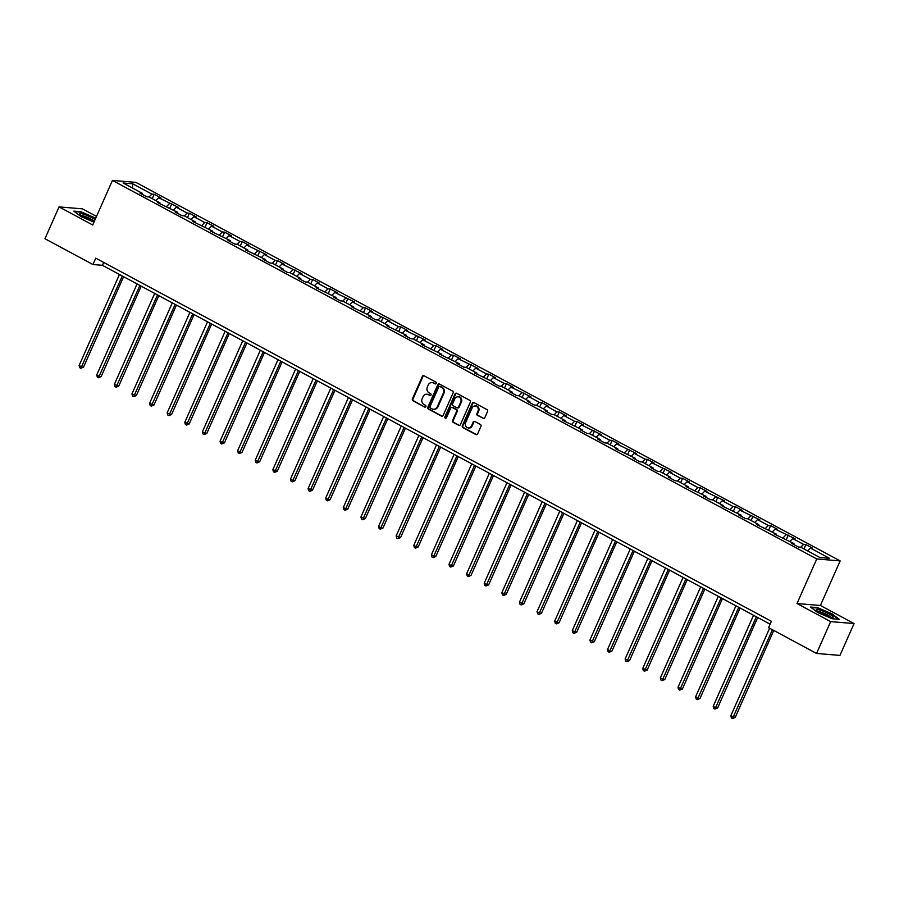 <?xml version="1.0" encoding="UTF-8"?>
<svg xmlns="http://www.w3.org/2000/svg" width="899" height="899" viewBox="0 0 899 899"><rect width="100%" height="100%" fill="white"/><g stroke="black" fill="none" stroke-linecap="round" stroke-linejoin="round"><path stroke-width="1.35" d="M436.184 383.367A0.966 0.865 -85.2 0 0 435.79 382.075L424.013 375.748A1.382 1.236 -85.2 0 0 422.35 376.4L412.383 398.898A1.382 1.236 -85.2 0 0 412.933 400.74L424.71 407.078A0.966 0.865 -85.2 0 0 425.879 406.618A0.966 0.865 -85.2 0 0 425.485 405.325L423.968 404.505A4.439 3.967 -85.2 0 1 422.193 398.594L423.024 396.717A4.439 3.967 -85.2 0 1 428.34 394.627L429.868 395.448A0.966 0.865 -85.2 0 0 431.026 394.987A0.966 0.865 -85.2 0 0 430.643 393.695L429.115 392.874A4.439 3.967 -85.2 0 1 427.34 386.975L428.171 385.098A4.439 3.967 -85.2 0 1 433.498 383.008L435.015 383.828A0.966 0.865 -85.2 0 0 436.184 383.367M483.111 418.417A1.382 1.236 -85.2 0 0 484.775 417.765L487.573 411.45A1.382 1.236 -85.2 0 0 487.022 409.607L473.942 402.583A1.382 1.236 -85.2 0 0 472.278 403.235L462.311 425.733A1.382 1.236 -85.2 0 0 462.861 427.576L475.942 434.61A1.382 1.236 -85.2 0 0 477.605 433.959L480.987 426.328A1.382 1.236 -85.2 0 0 480.426 424.485L474.829 421.474A1.382 1.236 -85.2 0 0 473.166 422.125L471.492 425.912A3.708 3.315 -85.2 0 1 465.57 422.721L472.132 407.91A3.708 3.315 -85.2 0 1 478.054 411.101L476.964 413.562A1.382 1.236 -85.2 0 0 477.515 415.417L483.752 418.473A1.382 1.236 -85.2 0 0 483.876 418.529M797.02 603.521L830.665 621.614L816.55 653.449L839.947 655.405L854.05 623.569L820.405 605.488L840.16 560.909L816.764 558.953L797.02 603.521L820.405 605.488M96.496 216.401L82.45 208.849L59.053 206.894L92.709 224.975L112.454 180.407L816.764 558.953M59.053 206.894L44.95 238.729L92.934 264.52L102.419 265.317L770.106 624.187M816.55 653.449L768.566 627.659L771.387 621.288L95.755 258.148L92.934 264.52M453.107 392.93A1.382 1.236 -85.2 0 0 452.557 391.087L439.476 384.053A1.382 1.236 -85.2 0 0 437.813 384.705L427.845 407.213A1.382 1.236 -85.2 0 0 428.396 409.056L441.476 416.08A1.382 1.236 -85.2 0 0 443.14 415.428L453.107 392.93M456.714 393.312L469.784 400.347A1.382 1.236 -85.2 0 1 470.346 402.19L460.367 424.688A1.382 1.236 -85.2 0 1 458.715 425.339L453.107 422.339A1.382 1.236 -85.2 0 1 452.557 420.496L456.602 411.371A1.382 1.236 -85.2 0 0 456.051 409.517L452.332 407.528A1.382 1.236 -85.2 0 0 450.669 408.18L446.466 417.675A0.966 0.865 -85.2 0 1 444.915 416.844L455.051 393.976A1.382 1.236 -85.2 0 1 456.714 393.312M840.16 560.909L135.839 182.362L112.454 180.407M803.942 548.941L805.875 544.569L803.571 544.378L792.727 538.546L795.042 538.748L775.118 529.084L777.421 529.275L770.657 525.634L768.342 525.443L757.509 519.622L759.812 519.813L739.888 510.149L742.203 510.34L735.427 506.699L733.112 506.508L722.279 500.687L724.583 500.878L704.67 491.214L706.974 491.405L700.197 487.764L697.894 487.573L687.05 481.752L689.353 481.943L682.588 478.302L680.273 478.111L669.44 472.278L671.744 472.481L651.82 462.816L654.135 463.007L647.359 459.367L645.055 459.175L634.211 453.354L636.514 453.546L616.602 443.881L618.905 444.072L612.129 440.431L609.825 440.24L598.981 434.419L601.296 434.61L581.372 424.946L583.676 425.137L576.9 421.496L574.596 421.305L563.752 415.484L566.067 415.675L559.29 412.034L556.987 411.843L546.143 406.011L548.446 406.213L541.681 402.572L539.366 402.37L528.533 396.549L530.837 396.74L510.913 387.087L513.228 387.278L506.452 383.637L504.137 383.446L493.304 377.614L495.607 377.805L488.831 374.164L486.528 373.973L475.695 368.152L477.998 368.343L458.074 358.679L460.378 358.87L453.613 355.229L451.298 355.038L440.465 349.217L442.769 349.408L435.993 345.767L433.689 345.576L422.845 339.743L425.16 339.946L405.235 330.281L407.539 330.472L400.763 326.831L398.459 326.64L387.626 320.819L389.93 321.01L370.006 311.346L372.321 311.537L365.545 307.896L363.23 307.705L352.397 301.884L354.7 302.075L334.776 292.411L337.091 292.602L330.315 288.961L328.011 288.77L317.167 282.949L319.471 283.14L312.706 279.499L310.391 279.308L299.558 273.476L301.862 273.678L281.938 264.014L284.253 264.205L277.476 260.564L275.161 260.373L264.328 254.552L266.632 254.743L246.719 245.079L249.023 245.27L242.247 241.629L239.943 241.438L229.099 235.617L231.403 235.808L224.638 232.167L222.323 231.976L211.49 226.143L213.793 226.334L207.017 222.694L204.714 222.502L193.869 216.681L196.184 216.873L189.408 213.232L187.104 213.041L176.26 207.208L178.564 207.411L158.651 197.746L160.955 197.937L154.178 194.296L151.875 194.105L132.681 183.789L123.073 182.98L142.267 193.296L139.963 193.105L146.728 196.746L149.043 196.937L151.875 194.105M805.875 544.569L812.651 548.21L810.347 548.019L829.541 558.335L819.933 557.526L800.739 547.21L798.436 547.019L791.659 543.378L793.963 543.569L774.039 533.916L776.354 534.107L756.43 524.443L758.734 524.634L747.901 518.813L745.586 518.622L738.821 514.981L741.124 515.172L721.2 505.508L723.504 505.71L712.671 499.878L710.367 499.687L703.591 496.046L705.895 496.237L685.971 486.573L688.286 486.775L677.441 480.943L675.138 480.751L668.362 477.111L670.665 477.302L659.832 471.481L657.529 471.29L650.752 467.649L653.056 467.84L642.212 462.007L639.908 461.816L633.132 458.175L635.447 458.366L615.523 448.713L617.827 448.904L606.994 443.083L604.679 442.881L597.914 439.24L600.217 439.442L589.373 433.61L587.069 433.419L580.293 429.778L582.597 429.969L562.684 420.305L564.988 420.507L554.155 414.675L551.84 414.484L545.064 410.843L547.379 411.034L536.534 405.213L534.231 405.022L527.455 401.381L529.758 401.572L518.925 395.74L516.61 395.549L509.845 391.908L512.149 392.099L501.305 386.278L499.001 386.087L492.225 382.446L494.54 382.637L474.616 372.973L476.919 373.164L466.087 367.343L463.772 367.152L456.995 363.511L459.31 363.702L439.386 354.037L441.69 354.24L421.777 344.575L424.081 344.767L413.237 338.945L410.933 338.754L404.157 335.113L406.472 335.305L386.548 325.64L388.851 325.831L378.018 320.01L375.703 319.819L368.938 316.178L371.242 316.369L351.318 306.705L353.622 306.896L342.789 301.075L340.485 300.884L333.709 297.243L336.012 297.434L316.088 287.77L318.403 287.972L307.559 282.14L305.255 281.949L298.479 278.308L300.783 278.499L289.95 272.678L287.635 272.487L280.87 268.846L283.174 269.037L272.33 263.205L270.026 263.014L263.25 259.373L265.565 259.564L245.641 249.911L247.944 250.102L237.111 244.27L234.796 244.078L228.02 240.438L230.335 240.629L210.411 230.976L212.715 231.167L192.802 221.502L195.105 221.705L184.261 215.872L181.958 215.681L175.181 212.04L177.496 212.231L157.572 202.578L159.876 202.769L149.043 196.937M800.773 547.233L803.571 544.378M789.929 541.412L792.727 538.546M793.963 543.569L794.019 544.648M783.164 537.759L785.962 534.905M772.32 531.938L775.118 529.084M776.354 534.107L776.41 535.186M765.543 528.297L768.342 525.443M754.711 522.476L757.509 519.622M758.734 524.634L758.79 525.713M747.934 518.835L750.732 515.981M737.09 513.003L739.888 510.149M741.124 515.172L741.181 516.251M730.314 509.362L733.112 506.508M719.481 503.541L722.279 500.687M723.504 505.71L723.56 506.778M712.705 499.9L715.503 497.046M701.861 494.068L704.67 491.214M705.895 496.237L705.951 497.316M695.096 490.427L697.894 487.573M684.251 484.606L687.05 481.752M688.286 486.775L688.342 487.842M677.475 480.965L680.273 478.111M666.642 475.133L669.44 472.278M670.665 477.302L670.721 478.38M659.866 471.492L662.664 468.637M649.022 465.671L651.82 462.816M653.056 467.84L653.112 468.918M642.246 462.03L645.055 459.175M631.413 456.209L634.211 453.354M635.447 458.366L635.492 459.445M624.636 452.568L627.435 449.714M613.803 446.736L616.602 443.881M617.827 448.904L617.883 449.983M607.027 443.095L609.825 440.24M596.183 437.274L598.981 434.419M600.217 439.442L600.274 440.51M589.407 433.633L592.205 430.778M578.574 427.8L581.372 424.946M582.597 429.969L582.653 431.048M571.798 424.159L574.596 421.305M560.954 418.338L563.752 415.484M564.988 420.507L565.044 421.575M554.189 414.697L556.987 411.843M543.344 408.865L546.143 406.011M547.379 411.034L547.435 412.113M536.568 405.224L539.366 402.37M525.735 399.403L528.533 396.549M529.758 401.572L529.814 402.651M518.959 395.762L521.757 392.908M508.115 389.941L510.913 387.087M512.149 392.099L512.205 393.178M501.339 386.3L504.137 383.446M490.506 380.468L493.304 377.614M494.54 382.637L494.585 383.716M483.729 376.827L486.528 373.973M472.885 371.006L475.695 368.152M476.919 373.164L476.976 374.242M466.12 367.365L468.918 364.511M455.276 361.533L458.074 358.679M459.31 363.702L459.367 364.78M448.5 357.892L451.298 355.038M437.667 352.071L440.465 349.217M441.69 354.24L441.746 355.307M430.891 348.43L433.689 345.576M420.047 342.598L422.845 339.743M424.081 344.767L424.137 345.845M413.282 338.957L416.08 336.102M402.437 333.136L405.235 330.281M406.472 335.305L406.517 336.383M395.661 329.495L398.459 326.64M384.828 323.674L387.626 320.819M388.851 325.831L388.907 326.91M378.052 320.033L380.85 317.178M367.208 314.201L370.006 311.346M371.242 316.369L371.298 317.448M360.432 310.56L363.23 307.705M349.599 304.739L352.397 301.884M353.622 306.896L353.678 307.975M342.822 301.098L345.621 298.243M331.978 295.265L334.776 292.411M336.012 297.434L336.069 298.513M325.213 291.624L328.011 288.77M314.369 285.803L317.167 282.949M318.403 287.972L318.46 289.04M307.593 282.162L310.391 279.308M296.76 276.33L299.558 273.476M300.783 278.499L300.839 279.578M289.984 272.689L292.782 269.835M279.139 266.868L281.938 264.014M283.174 269.037L283.23 270.116M272.363 263.227L275.161 260.373M261.53 257.406L264.328 254.552M265.565 259.564L265.61 260.643M254.754 253.765L257.552 250.9M243.921 247.933L246.719 245.079M247.944 250.102L248 251.181M237.145 244.292L239.943 241.438M226.301 238.471L229.099 235.617M230.335 240.629L230.391 241.707M219.525 234.83L222.323 231.976M208.692 228.998L211.49 226.143M212.715 231.167L212.771 232.245M201.915 225.357L204.714 222.502M191.071 219.536L193.869 216.681M195.105 221.705L195.162 222.772M184.306 215.895L187.104 213.041M173.462 210.063L176.26 207.208M177.496 212.231L177.553 213.31M166.686 206.422L169.484 203.567M155.853 200.601L158.651 197.746M159.876 202.769L159.932 203.837M132.524 188.06L132.681 183.789M142.267 193.296L142.323 194.375M830.665 621.614L854.05 623.569M807.549 550.873L810.347 548.019M103.7 262.418L102.419 265.317M152.246 198.668L154.178 194.296M169.855 208.13L171.788 203.77M187.475 217.592L189.408 213.232M205.084 227.065L207.017 222.694M222.694 236.527L224.638 232.167M240.314 246L242.247 241.629M257.923 255.462L259.856 251.102M275.543 264.935L277.476 260.564M293.153 274.397L295.086 270.037M310.762 283.859L312.706 279.499M328.382 293.332L330.315 288.961M345.991 302.794L347.924 298.434M363.612 312.268L365.545 307.896M381.221 321.73L383.154 317.369M398.83 331.203L400.763 326.831M416.451 340.665L418.383 336.305M434.06 350.138L435.993 345.767M451.669 359.6L453.613 355.229M469.289 369.062L471.222 364.702M486.898 378.535L488.831 374.164M504.519 387.997L506.452 383.637M522.128 397.47L524.061 393.099M539.737 406.932L541.681 402.572M557.358 416.406L559.29 412.034M574.967 425.868L576.9 421.496M592.587 435.33L594.52 430.969M610.196 444.803L612.129 440.431M627.805 454.265L629.738 449.905M645.426 463.738L647.359 459.367M663.035 473.2L664.968 468.84M680.644 482.673L682.588 478.302M698.265 492.135L700.197 487.764M715.874 501.597L717.807 497.237M733.494 511.07L735.427 506.699M751.103 520.532L753.036 516.172M768.712 530.005L770.657 525.634M786.333 539.467L788.266 535.107M95.71 218.187L80.876 211.715L73.83 211.13L81.213 216.681L93.968 222.132M839.273 619.332L831.901 613.77L817.483 607.623L810.437 607.027L817.809 612.59L832.227 618.748L839.273 619.332M435.015 383.828L434.127 383.053A4.439 3.967 -85.2 0 0 432.408 382.626M427.25 394.256A4.439 3.967 -85.2 0 1 428.969 394.683L429.868 395.448M423.89 375.681A1.382 1.236 -85.2 0 0 422.991 376.456L413.012 398.954A1.382 1.236 -85.2 0 0 413.574 400.797L424.71 407.078M439.353 383.997A1.382 1.236 -85.2 0 0 438.442 384.761L428.475 407.258A1.382 1.236 -85.2 0 0 429.025 409.101L442.106 416.136A1.382 1.236 -85.2 0 0 442.229 416.192M440.24 386.424A0.966 0.865 -85.2 0 1 440.555 386.514L439.926 386.458A0.966 0.865 -85.2 0 0 438.757 386.918L430.003 406.663A0.966 0.865 -85.2 0 0 430.396 407.955L432.003 408.82A4.439 3.967 -85.2 0 0 437.319 406.73L443.297 393.234A4.439 3.967 -85.2 0 0 441.533 387.323L439.926 386.458A0.966 0.865 -85.2 0 1 440.24 386.424L439.611 386.368M433.723 409.259A4.439 3.967 -85.2 0 0 437.948 406.786L437.319 406.73M440.555 386.514L442.162 387.379A4.439 3.967 -85.2 0 1 443.937 393.279L437.948 406.786M452.208 407.472A1.382 1.236 -85.2 0 1 452.972 407.573L456.681 409.573A1.382 1.236 -85.2 0 1 457.231 411.416L453.186 420.541A1.382 1.236 -85.2 0 0 453.748 422.395L459.344 425.396A1.382 1.236 -85.2 0 0 459.468 425.452M456.58 393.256A1.382 1.236 -85.2 0 0 455.681 394.02L445.544 416.9A0.966 0.865 -85.2 0 0 445.926 418.192M460.794 401.898A3.708 3.315 -85.2 0 0 454.872 398.707L452.557 403.932A1.382 1.236 -85.2 0 0 453.107 405.775L456.827 407.775A1.382 1.236 -85.2 0 0 458.49 407.112L460.794 401.898L461.434 401.954A3.708 3.315 -85.2 0 0 458.456 396.65M457.58 407.876A1.382 1.236 -85.2 0 0 459.119 407.168L458.49 407.112M461.434 401.954L459.119 407.168M475.717 405.854A3.708 3.315 -85.2 0 1 478.695 411.146L477.594 413.619A1.382 1.236 -85.2 0 0 478.156 415.462L483.752 418.473M468.536 428.025A3.708 3.315 -85.2 0 0 472.132 425.957L471.492 425.912M474.706 421.417A1.382 1.236 -85.2 0 0 473.807 422.182L472.132 425.957M473.818 402.516A1.382 1.236 -85.2 0 0 472.919 403.291L462.94 425.789A1.382 1.236 -85.2 0 0 463.502 427.632L476.571 434.655A1.382 1.236 -85.2 0 0 476.706 434.723M119.455 274.476L79.112 365.511L81.933 367.028L83.517 367.163L123.601 276.701M83.517 367.163L80.831 368.275L122.286 275.993M80.831 368.275L79.696 367.669L79.112 365.511M95.092 219.592A9.181 1.495 23.9 0 0 83.843 214.288A9.181 1.495 23.9 0 0 79.921 214.355A9.181 1.495 23.9 0 0 92.44 220.772A9.181 1.495 23.9 0 0 94.339 221.289M93.912 221.188A6.945 1.124 23.9 0 0 84.371 216.232A6.945 1.124 23.9 0 0 81.551 215.715M74.46 211.591L80.989 212.142L95.552 218.547M828.856 613.781A9.181 1.495 23.9 0 0 819.731 609.983A9.181 1.495 23.9 0 0 816.528 610.264A9.181 1.495 23.9 0 0 820.63 613.096A9.181 1.495 23.9 0 0 832.609 617.388A9.181 1.495 23.9 0 0 828.856 613.781M830.519 617.096A6.945 1.124 23.9 0 0 827.338 614.86A6.945 1.124 23.9 0 0 818.157 611.623M811.067 607.499L817.596 608.05L831.564 614.006L838.542 619.276M137.075 283.938L96.732 374.984L99.553 376.501L101.126 376.625L141.222 286.163M101.126 376.625L98.441 377.737L139.896 285.455M98.441 377.737L97.317 377.131L96.732 374.984M154.684 293.4L114.342 384.446L118.747 386.098L158.831 295.636M118.747 386.098L116.061 387.199L157.505 294.928M116.061 387.199L114.926 386.592L114.342 384.446M172.305 302.873L131.951 393.919L136.356 395.56L176.44 305.098M136.356 395.56L133.67 396.673L175.125 304.39M133.67 396.673L132.546 396.066L131.951 393.919M189.914 312.335L149.571 403.381L153.976 405.033L194.06 314.571M153.976 405.033L151.279 406.134L192.734 313.852M151.279 406.134L150.155 405.528L149.571 403.381M207.523 321.808L167.18 412.843L170.001 414.36L171.585 414.495L211.67 324.033M171.585 414.495L168.9 415.608L210.344 323.325M168.9 415.608L167.765 415.001L167.18 412.843M225.143 331.27L184.801 422.316L189.195 423.968L229.29 333.507M189.195 423.968L186.509 425.07L227.964 332.787M186.509 425.07L185.385 424.463L184.801 422.316M242.752 340.743L202.41 431.778L205.23 433.296L206.815 433.43L246.899 342.969M206.815 433.43L204.129 434.543L245.573 342.261M204.129 434.543L202.994 433.936L202.41 431.778M260.362 350.205L220.019 441.252L222.84 442.769L224.424 442.892L264.508 352.43M224.424 442.892L221.738 444.005L263.193 351.723M221.738 444.005L220.615 443.398L220.019 441.252M277.982 359.679L237.639 450.714L240.46 452.231L242.033 452.366L282.129 361.904M242.033 452.366L239.348 453.478L280.803 361.196M239.348 453.478L238.224 452.871L237.639 450.714M295.591 369.141L255.249 460.187L258.069 461.704L259.654 461.828L299.738 371.366M259.654 461.828L256.968 462.94L298.412 370.658M256.968 462.94L255.833 462.333L255.249 460.187M313.212 378.603L272.858 469.649L277.263 471.301L317.358 380.839M277.263 471.301L274.577 472.402L316.032 380.12M274.577 472.402L273.453 471.795L272.858 469.649M330.821 388.076L290.478 479.111L293.299 480.628L294.883 480.763L334.967 390.301M294.883 480.763L292.197 481.875L333.641 389.593M292.197 481.875L291.062 481.268L290.478 479.111M348.43 397.538L308.087 488.584L312.492 490.236L352.577 399.774M312.492 490.236L309.807 491.337L351.262 399.055M309.807 491.337L308.672 490.73L308.087 488.584M366.05 407.011L325.708 498.046L328.528 499.563L330.102 499.698L370.197 409.236M330.102 499.698L327.416 500.81L368.871 408.528M327.416 500.81L326.292 500.204L325.708 498.046M383.659 416.473L343.317 507.519L346.137 509.036L347.722 509.171L387.806 418.698M347.722 509.171L345.036 510.272L386.48 417.99M345.036 510.272L343.901 509.666L343.317 507.519M401.28 425.946L360.926 516.981L365.331 518.633L405.415 428.171M365.331 518.633L362.645 519.746L404.101 427.463M362.645 519.746L361.522 519.139L360.926 516.981M418.889 435.408L378.546 526.454L381.367 527.971L382.952 528.095L423.036 437.633M382.952 528.095L380.255 529.208L421.71 436.925M380.255 529.208L379.131 528.601L378.546 526.454M436.498 444.87L396.156 535.916L400.561 537.568L440.645 447.106M400.561 537.568L397.875 538.67L439.319 446.387M397.875 538.67L396.74 538.063L396.156 535.916M454.119 454.343L413.776 545.378L416.597 546.895L418.17 547.03L458.265 456.568M418.17 547.03L415.484 548.143L456.939 455.86M415.484 548.143L414.36 547.536L413.776 545.378M471.728 463.805L431.385 554.852L435.79 556.503L475.874 466.042M435.79 556.503L433.104 557.605L474.548 465.322M433.104 557.605L431.969 556.998L431.385 554.852M489.337 473.279L448.994 564.314L451.815 565.831L453.399 565.965L493.484 475.504M453.399 565.965L450.714 567.078L492.169 474.796M450.714 567.078L449.59 566.471L448.994 564.314M506.957 482.741L466.615 573.787L469.435 575.304L471.009 575.439L511.104 484.966M471.009 575.439L468.323 576.54L509.778 484.258M468.323 576.54L467.199 575.933L466.615 573.787M524.567 492.214L484.224 583.249L487.044 584.766L488.629 584.901L528.713 494.439M488.629 584.901L485.943 586.013L527.387 493.731M485.943 586.013L484.808 585.406L484.224 583.249M542.187 501.676L501.833 592.722L506.238 594.363L546.334 503.901M506.238 594.363L503.552 595.475L545.008 503.193M503.552 595.475L502.429 594.868L501.833 592.722M559.796 511.138L519.453 602.184L523.859 603.836L563.943 513.374M523.859 603.836L521.173 604.937L562.617 512.655M521.173 604.937L520.038 604.33L519.453 602.184M577.405 520.611L537.063 611.646L539.883 613.163L541.468 613.298L581.552 522.836M541.468 613.298L538.782 614.41L580.237 522.128M538.782 614.41L537.647 613.803L537.063 611.646M595.026 530.073L554.683 621.119L559.077 622.771L599.172 532.309M559.077 622.771L556.391 623.872L597.846 531.59M556.391 623.872L555.267 623.265L554.683 621.119M612.635 539.546L572.292 630.581L575.113 632.098L576.697 632.233L616.781 541.771M576.697 632.233L574.012 633.346L615.455 541.063M574.012 633.346L572.877 632.739L572.292 630.581M630.244 549.008L589.901 640.054L594.306 641.706L634.391 551.233M594.306 641.706L591.621 642.807L633.076 550.525M591.621 642.807L590.497 642.201L589.901 640.054M647.864 558.481L607.522 649.516L610.342 651.033L611.927 651.168L652.011 560.706M611.927 651.168L609.23 652.281L650.685 559.998M609.23 652.281L608.106 651.674L607.522 649.516M665.474 567.943L625.131 658.989L627.952 660.507L629.536 660.63L669.62 570.168M629.536 660.63L626.85 661.743L668.294 569.46M626.85 661.743L625.715 661.136L625.131 658.989M683.094 577.405L642.74 668.451L647.145 670.103L687.241 579.641M647.145 670.103L644.459 671.205L685.915 578.922M644.459 671.205L643.336 670.598L642.74 668.451M700.703 586.878L660.36 677.925L663.181 679.442L664.766 679.565L704.85 589.103M664.766 679.565L662.08 680.678L703.524 588.396M662.08 680.678L660.945 680.071L660.36 677.925M718.312 596.34L677.97 687.387L682.375 689.039L722.459 598.577M682.375 689.039L679.689 690.14L721.144 597.857M679.689 690.14L678.565 689.533L677.97 687.387M735.933 605.814L695.59 696.849L698.411 698.366L699.984 698.501L740.079 608.039M699.984 698.501L697.298 699.613L738.753 607.331M697.298 699.613L696.174 699.006L695.59 696.849M753.542 615.276L713.199 706.322L716.02 707.839L717.604 707.974L757.688 617.501M717.604 707.974L714.919 709.075L756.362 616.793M714.919 709.075L713.784 708.468L713.199 706.322M769.623 628.221L730.808 715.784L735.213 717.436L773.769 630.446M735.213 717.436L732.528 718.548L772.443 629.738M732.528 718.548L731.404 717.941L730.808 715.784M434.127 383.053L433.498 383.008M428.969 394.683L428.34 394.627M413.574 400.797L412.933 400.74M413.012 398.954L412.383 398.898M422.991 376.456L422.35 376.4M442.106 416.136L441.476 416.08M429.025 409.101L428.396 409.056M428.475 407.258L427.845 407.213M438.442 384.761L437.813 384.705M443.937 393.279L443.297 393.234M442.162 387.379L441.533 387.323M459.344 425.396L458.715 425.339M453.748 422.395L453.107 422.339M453.186 420.541L452.557 420.496M457.231 411.416L456.602 411.371M456.681 409.573L456.051 409.517M452.972 407.573L452.332 407.528M445.544 416.9L444.915 416.844M455.681 394.02L455.051 393.976M478.156 415.462L477.515 415.417M477.594 413.619L476.964 413.562M478.695 411.146L478.054 411.101M473.807 422.182L473.166 422.125M476.571 434.655L475.942 434.61M463.502 427.632L462.861 427.576M462.94 425.789L462.311 425.733M472.919 403.291L472.278 403.235M432.722 382.637L432.093 382.581M427.576 394.268L426.935 394.212M434.037 409.292L433.408 409.236M452.534 407.449L451.894 407.393M458.771 396.661L458.142 396.605M457.894 407.955L457.265 407.899M476.032 405.865L475.402 405.809M468.851 428.059L468.222 428.014"/></g></svg>
